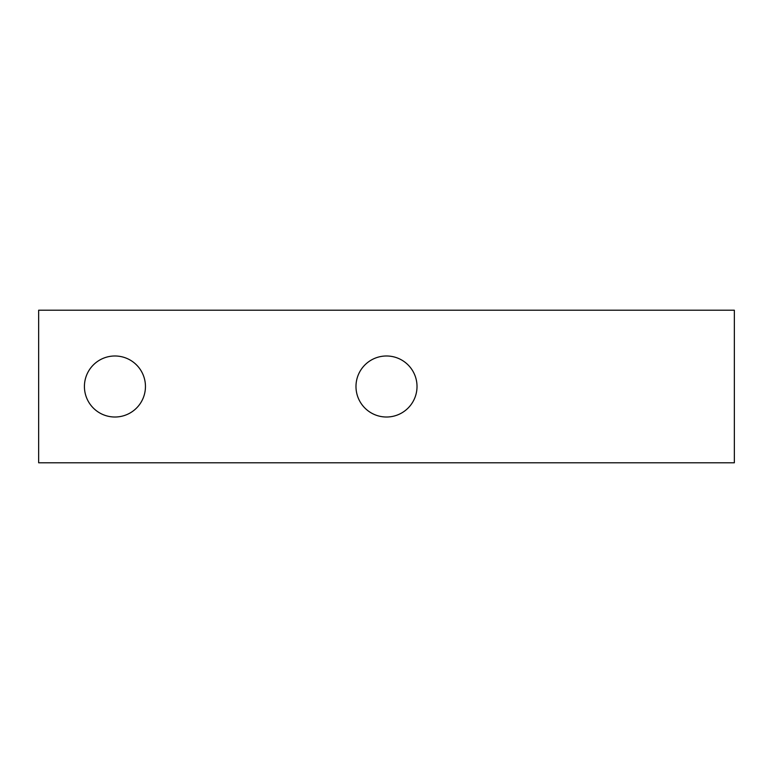 <?xml version="1.0" encoding="UTF-8"?>
<svg xmlns="http://www.w3.org/2000/svg" width="773" height="773" viewBox="0 0 773 773"><rect width="100%" height="100%" fill="white"/><g stroke="black" fill="none" stroke-linecap="round" stroke-linejoin="round"><path stroke-width="1.16" d="M417.014 386.5A30.514 30.514 0 0 1 371.243 412.927A30.514 30.514 0 0 1 371.243 360.073A30.514 30.514 0 0 1 417.014 386.5M145.45 386.5A30.514 30.514 0 0 1 99.678 412.927A30.514 30.514 0 0 1 99.678 360.073A30.514 30.514 0 0 1 145.45 386.5M38.65 462.785L38.65 310.215L734.35 310.215L734.35 462.785L38.65 462.785"/></g></svg>
